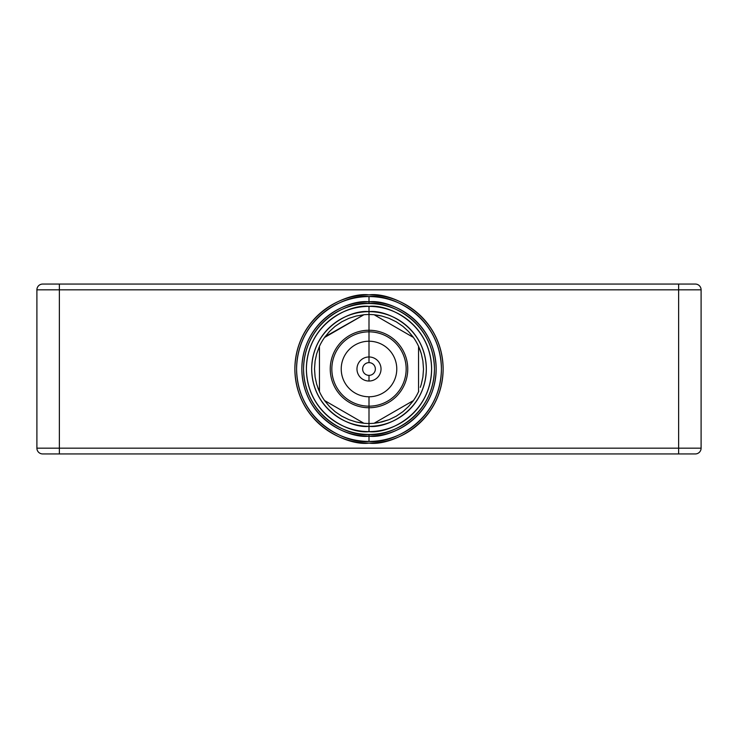 <?xml version="1.0" encoding="UTF-8"?>
<svg xmlns="http://www.w3.org/2000/svg" width="738" height="738" viewBox="0 0 738 738"><rect width="100%" height="100%" fill="white"/><g stroke="black" fill="none" stroke-linecap="round" stroke-linejoin="round"><path stroke-width="1.11" d="M369 381.029A12.029 12.029 0 0 1 356.971 369A12.029 12.029 0 0 1 369 356.971A12.029 12.029 0 0 1 381.029 369A12.029 12.029 0 0 1 369 381.029L369 375.365A6.365 6.365 0 0 1 362.635 369A6.365 6.365 0 0 1 369 362.635A6.365 6.365 0 0 1 375.365 369A6.365 6.365 0 0 1 369 375.365A6.365 6.365 0 0 1 362.635 369A6.365 6.365 0 0 1 369 362.635L369 341.224A27.776 27.776 0 0 1 396.776 369A27.776 27.776 0 0 1 369 396.776A27.776 27.776 0 0 1 341.224 369A27.776 27.776 0 0 1 369 341.224L369 356.971A12.029 12.029 0 0 0 356.971 369A12.029 12.029 0 0 0 369 381.029A12.029 12.029 0 0 0 381.029 369A12.029 12.029 0 0 0 369 356.971L369 362.635A6.365 6.365 0 0 1 375.365 369A6.365 6.365 0 0 1 369 375.365L369 381.029M369 341.224L369 331.842A37.158 37.158 0 0 0 331.842 369A37.158 37.158 0 0 0 369 406.158L369 396.776A27.776 27.776 0 0 1 341.224 369A27.776 27.776 0 0 1 369 341.224A27.776 27.776 0 0 1 396.776 369A27.776 27.776 0 0 1 369 396.776L369 406.158A37.158 37.158 0 0 0 406.158 369A37.158 37.158 0 0 0 369 331.842L369 341.224M369 331.832L369 331.842A37.158 37.158 0 0 1 406.158 369A37.158 37.158 0 0 1 369 406.158L369 406.168A37.158 37.158 0 0 1 331.842 369A37.158 37.158 0 0 1 369 331.842L369 331.832A37.168 37.168 0 0 1 406.168 369A37.168 37.168 0 0 1 369 406.168L369 407.754A38.754 38.754 0 0 1 330.246 369A38.754 38.754 0 0 1 369 330.246L369 314.508A54.492 54.492 0 0 0 363.889 314.748L363.253 315.117L363.889 314.748A54.492 54.492 0 0 1 369 314.508L369 330.246A38.754 38.754 0 0 1 407.754 369A38.754 38.754 0 0 1 369 407.754L369 423.492L369 407.754A38.754 38.754 0 0 0 407.754 369A38.754 38.754 0 0 0 369 330.246L369 331.832L369 330.246A38.754 38.754 0 0 0 330.246 369A38.754 38.754 0 0 0 369 407.754L369 406.168A37.168 37.168 0 0 1 331.832 369A37.168 37.168 0 0 1 369 331.832A37.168 37.168 0 0 1 406.168 369A37.168 37.168 0 0 1 369 406.168A37.168 37.168 0 0 1 331.832 369A37.168 37.168 0 0 1 369 331.832M413.298 400.734L408.437 406.601L402.957 411.619L396.278 416.177L388.981 419.701L381.869 421.951L374.111 423.252A54.492 54.492 0 0 1 369 423.492A54.492 54.492 0 0 0 374.111 423.252A54.492 54.492 0 0 1 369 423.492L369 431.619C350.679 434.138 307.239 415.346 306.381 369C307.239 322.654 350.679 303.862 369 306.381C387.321 303.862 430.761 322.654 431.619 369C430.761 415.346 387.321 434.138 369 431.619A62.619 62.619 0 0 0 431.619 369A62.619 62.619 0 0 0 369 306.381L369 311.667A57.333 57.333 0 0 1 426.333 369A57.333 57.333 0 0 1 369 426.333A57.333 57.333 0 0 1 311.667 369A57.333 57.333 0 0 1 369 311.667L369 306.381A62.619 62.619 0 0 0 306.381 369A62.619 62.619 0 0 0 369 431.619L369 426.333C352.229 428.64 312.442 411.435 311.667 369C312.442 326.565 352.229 309.36 369 311.667L369 314.508L369 311.667C385.771 309.36 425.558 326.565 426.333 369C425.558 411.435 385.771 428.64 369 426.333L369 423.492A54.492 54.492 0 0 1 363.889 423.252L324.572 400.549L363.889 423.252A54.492 54.492 0 0 0 369 423.492A54.492 54.492 0 0 1 363.889 423.252L356.15 421.961L349.074 419.719L341.463 416.02A54.492 54.492 0 0 0 341.786 416.214L335.08 411.656L329.572 406.62L324.572 400.549A54.492 54.492 0 0 1 319.462 391.703L316.713 384.35L315.117 377.1L314.508 369.037L315.108 360.956L316.713 353.668L319.462 346.297A54.492 54.492 0 0 1 324.572 337.451L329.563 331.399L335.043 326.38L341.722 321.823L349.019 318.299L356.131 316.048L363.889 314.748L356.131 316.048L349.019 318.299M412.791 400.918L374.747 422.883L412.791 400.918M418.769 391.186L418.538 391.703A54.492 54.492 0 0 1 413.428 400.549A54.492 54.492 0 0 0 418.538 391.703L418.769 391.186M420.309 387.339L421.287 384.332L420.309 387.339M422.892 377.081L421.186 384.683A54.492 54.492 0 0 0 421.306 384.295L422.892 377.044L423.492 369.341M418.944 347.201A54.492 54.492 0 0 0 418.76 346.795L421.287 353.65L422.883 360.9L423.492 368.991M418.538 347.026L418.538 390.965L418.538 347.026M378.557 315.357A54.492 54.492 0 0 1 378.769 315.394L374.111 314.748A54.492 54.492 0 0 0 369 314.508A54.492 54.492 0 0 1 374.111 314.748L381.85 316.039L388.926 318.281L396.214 321.786L402.92 326.344L408.428 331.38L413.428 337.451A54.492 54.492 0 0 1 418.538 346.297A54.492 54.492 0 0 0 413.428 337.451A54.492 54.492 0 0 1 418.538 346.297L418.769 346.814M374.747 315.117L412.791 337.081L374.747 315.117M324.572 337.451L324.904 336.989A54.492 54.492 0 0 1 325.144 336.648L363.253 315.117L324.572 337.451A54.492 54.492 0 0 0 319.462 346.297L316.713 353.668L315.117 360.9A54.492 54.492 0 0 0 315.098 360.993M317.829 387.745L319.462 391.703L319.462 347.035L319.462 391.703A54.492 54.492 0 0 0 324.572 400.549L324.895 401.011A54.492 54.492 0 0 0 325.071 401.241M369 294.868A74.132 74.132 0 0 1 443.132 369A74.132 74.132 0 0 1 369 443.132A74.132 74.132 0 0 1 294.868 369A74.132 74.132 0 0 1 369 294.868C347.312 291.888 295.883 314.13 294.868 369C295.883 423.87 347.312 446.112 369 443.132C390.688 446.112 442.117 423.87 443.132 369C442.117 314.13 390.688 291.888 369 294.868M369 441.425C347.819 444.331 297.562 422.606 296.575 369C297.562 315.394 347.819 293.669 369 296.575C390.181 293.669 440.438 315.394 441.425 369C440.438 422.606 390.181 444.331 369 441.425A72.425 72.425 0 0 0 441.425 369A72.425 72.425 0 0 0 369 296.575L369 301.833A67.167 67.167 0 0 1 436.167 369A67.167 67.167 0 0 1 369 436.167L369 441.425L369 436.167A67.167 67.167 0 0 1 301.833 369A67.167 67.167 0 0 1 369 301.833L369 296.575A72.425 72.425 0 0 0 296.575 369A72.425 72.425 0 0 0 369 441.425M369 434.461L369 436.167C349.351 438.87 302.746 418.714 301.833 369C302.746 319.286 349.351 299.13 369 301.833L369 303.539L369 301.833C388.649 299.13 435.254 319.286 436.167 369C435.254 418.714 388.649 438.87 369 436.167L369 434.461A65.461 65.461 0 0 1 303.539 369A65.461 65.461 0 0 1 369 303.539A65.461 65.461 0 0 1 434.461 369A65.461 65.461 0 0 1 369 434.461C388.151 437.09 433.566 417.45 434.461 369C433.566 320.55 388.151 300.91 369 303.539C349.849 300.91 304.434 320.55 303.539 369C304.434 417.45 349.849 437.09 369 434.461M342.054 321.639L342.045 321.639A54.492 54.492 0 0 0 341.722 321.823L335.043 326.38M412.966 401.195L408.465 406.583A54.492 54.492 0 0 1 408.326 406.721M419.415 348.318L420.282 350.578M378.419 422.671A54.492 54.492 0 0 0 378.788 422.606L374.111 423.252M412.856 401.352A54.492 54.492 0 0 0 413.114 400.992L413.428 400.549M421.287 353.65L420.309 350.651A54.492 54.492 0 0 0 420.245 350.458M402.976 326.39A54.492 54.492 0 0 0 402.883 326.325L408.428 331.38L413.105 336.989A54.492 54.492 0 0 0 412.929 336.759M388.981 419.701L378.769 422.606M402.957 411.619L396.278 416.177M422.883 360.9L423.492 368.963M413.105 336.989L413.428 337.451M388.926 318.281L396.214 321.786M378.769 315.394L381.85 316.039M324.904 336.989L329.563 331.399M315.117 377.1L314.508 368.659M319.462 391.703L316.713 384.35M369 314.508A54.492 54.492 0 0 0 363.889 314.748M335.024 411.61A54.492 54.492 0 0 0 335.117 411.675L329.572 406.62L324.895 401.011M363.889 423.252L359.231 422.606A54.492 54.492 0 0 0 359.443 422.643M349.074 419.719L341.786 416.214M359.231 422.606L356.15 421.961M42.656 284.065A5.756 5.756 0 0 0 36.9 289.822L59.372 289.822L59.372 284.065L42.656 284.065A5.756 5.756 0 0 0 36.9 289.822L36.9 448.178A5.756 5.756 0 0 0 42.656 453.935A5.756 5.756 0 0 1 36.9 448.178L59.372 448.178L36.9 448.178L36.9 289.822L678.628 289.822L678.628 284.065L59.372 284.065L59.372 453.935L59.372 289.822L701.1 289.822A5.756 5.756 0 0 0 695.344 284.065L678.628 284.065L678.628 448.178L59.372 448.178L678.628 448.178L678.628 453.935L678.628 448.178L701.1 448.178A5.756 5.756 0 0 1 695.344 453.935A5.756 5.756 0 0 0 701.1 448.178L678.628 448.178L678.628 289.822L701.1 289.822L701.1 448.178L701.1 289.822A5.756 5.756 0 0 0 695.344 284.065L42.656 284.065M42.656 453.935L695.344 453.935L42.656 453.935"/></g></svg>
